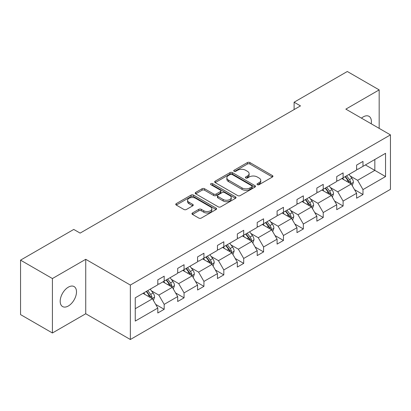 <?xml version="1.0" encoding="UTF-8"?>
<svg xmlns="http://www.w3.org/2000/svg" width="411" height="411" viewBox="0 0 411 411"><rect width="100%" height="100%" fill="white"/><g stroke="black" fill="none" stroke-linecap="round" stroke-linejoin="round"><path stroke-width="0.62" d="M257.373 184.678A1.238 0.714 0 0 0 259.125 184.678L272.416 177.007A1.767 1.022 0 0 0 272.935 176.283A1.767 1.022 0 0 0 272.416 175.564L249.898 162.561A1.767 1.022 0 0 0 247.396 162.561L234.106 170.236A1.238 0.714 0 0 0 233.741 170.74A1.238 0.714 0 0 0 234.106 171.248A1.238 0.714 0 0 0 235.857 171.248L237.579 170.252A5.662 3.267 0 0 1 245.583 170.252L247.458 171.336A5.662 3.267 0 0 1 249.117 173.648A5.662 3.267 0 0 1 247.458 175.959L245.737 176.951A1.238 0.714 0 0 0 245.377 177.46A1.238 0.714 0 0 0 245.737 177.963A1.238 0.714 0 0 0 247.489 177.963L249.21 176.971A5.662 3.267 0 0 1 257.214 176.971L259.094 178.055A5.662 3.267 0 0 1 260.749 180.367A5.662 3.267 0 0 1 259.094 182.674L257.373 183.671A1.238 0.714 0 0 0 257.009 184.174A1.238 0.714 0 0 0 257.373 184.678L257.373 183.671M68.339 305.99A11.534 6.658 120 0 0 75.876 295.822A11.534 6.658 120 0 0 74.108 286.58A11.534 6.658 120 0 0 68.339 287.155A11.534 6.658 120 0 0 60.807 297.317A11.534 6.658 120 0 0 62.575 306.56A11.534 6.658 120 0 0 68.339 305.99M371.2 123.768A11.534 6.658 120 0 0 369.006 116.323A11.534 6.658 120 0 0 363.242 116.894A11.534 6.658 120 0 0 361.464 118.147M192.482 212.975A1.767 1.022 0 0 0 191.963 213.694A1.767 1.022 0 0 0 192.482 214.419L198.801 218.066A1.767 1.022 0 0 0 201.298 218.066L216.063 209.543A1.767 1.022 0 0 0 216.582 208.819A1.767 1.022 0 0 0 216.063 208.1L193.545 195.097A1.767 1.022 0 0 0 191.043 195.097L176.283 203.62A1.767 1.022 0 0 0 175.764 204.344A1.767 1.022 0 0 0 176.283 205.063L183.912 209.471A1.767 1.022 0 0 0 186.414 209.471L192.733 205.824A1.767 1.022 0 0 0 193.247 205.099A1.767 1.022 0 0 0 192.733 204.38L188.947 202.191A4.732 2.733 0 0 1 187.56 200.26A4.732 2.733 0 0 1 190.483 197.737A4.732 2.733 0 0 1 195.641 198.328L210.463 206.887A4.732 2.733 0 0 1 211.85 208.819A4.732 2.733 0 0 1 208.927 211.346A4.732 2.733 0 0 1 203.769 210.751L201.298 209.327A1.767 1.022 0 0 0 198.801 209.327L192.482 212.975L192.482 214.419M85.735 259.305L52.413 278.545L20.55 260.148L20.55 314.6L52.413 332.992L85.735 313.752L130.344 339.507L130.344 285.054L85.735 259.305L85.735 313.752M379.173 128.371L379.173 89.891L345.846 109.131L390.45 134.885L130.344 285.054M379.173 89.891L347.31 71.493L294.106 102.216L294.106 109.573M20.55 260.148L73.759 229.43L80.13 233.109L300.477 105.894L294.106 102.216M237.702 195.605A1.767 1.022 0 0 0 240.204 195.605L254.964 187.082A1.767 1.022 0 0 0 255.483 186.358A1.767 1.022 0 0 0 254.964 185.638L232.446 172.635A1.767 1.022 0 0 0 229.944 172.635L215.184 181.159A1.767 1.022 0 0 0 214.665 181.883A1.767 1.022 0 0 0 215.184 182.602L237.702 195.605M211.362 184.95A1.238 0.714 0 0 1 212.621 185.125L212.621 183.65L235.513 196.869A1.767 1.022 0 0 1 236.032 197.588A1.767 1.022 0 0 1 235.513 198.313L220.753 206.836A1.767 1.022 0 0 1 218.251 206.836L195.734 193.833L195.734 192.389A1.767 1.022 0 0 0 195.215 193.113A1.767 1.022 0 0 0 195.734 193.833M195.734 192.389L202.053 188.741A1.767 1.022 0 0 1 204.555 188.741L213.684 194.013A1.767 1.022 0 0 0 216.186 194.013L220.378 191.593A1.767 1.022 0 0 0 220.897 190.874A1.767 1.022 0 0 0 220.378 190.149L210.869 184.662A1.238 0.714 0 0 1 210.509 184.159A1.238 0.714 0 0 1 211.269 183.496A1.238 0.714 0 0 1 212.621 183.65M52.413 278.545L52.413 332.992M135.25 297.821L157.803 284.797L157.803 279.87L164.179 276.192L164.179 281.119L177.686 273.32L177.686 268.388L184.056 264.71L184.056 269.642L197.568 261.843L197.568 256.911L203.938 253.233L203.938 258.165L217.45 250.366L217.45 245.434L223.82 241.755L223.82 246.687L237.327 238.883L237.327 233.957L243.702 230.278L243.702 235.205L257.209 227.406L257.209 222.479L263.579 218.801L263.579 223.728L277.091 215.929L277.091 211.002L283.462 207.319L283.462 212.251L296.973 204.452L296.973 199.52L303.344 195.841L303.344 200.774L316.85 192.975L316.85 188.043L323.226 184.364L323.226 189.296L336.732 181.498L336.732 176.566L343.103 172.887L343.103 177.814L356.614 170.015L356.614 165.088L362.985 161.41L362.985 166.337L385.544 153.313L385.544 176.566L362.985 189.589L362.985 194.521L356.614 198.2L356.614 193.268L343.103 201.066L343.103 205.998L336.732 209.677L336.732 204.745L323.226 212.544L323.226 217.476L316.85 221.154L316.85 216.222L303.344 224.026L303.344 228.953L296.973 232.631L296.973 227.704L283.462 235.503L283.462 240.43L277.091 244.108L277.091 239.181L263.579 246.98L263.579 251.907L257.209 255.591L257.209 250.659L243.702 258.457L243.702 263.389L237.327 267.068L237.327 262.136L223.82 269.935L223.82 274.867L217.45 278.545L217.45 273.613L203.938 281.412L203.938 286.344L197.568 290.022L197.568 285.095L184.056 292.894L184.056 297.821L177.686 301.499L177.686 296.572L164.179 304.371L164.179 309.298L157.803 312.982L157.803 308.05L135.25 321.073L135.25 297.821M130.344 339.507L390.45 189.332L390.45 134.885M162.9 281.854L172.332 287.299L158.826 295.098L151.448 290.839M158.826 295.098L164.179 304.371M172.332 287.299L177.686 296.572M157.803 283.621L158.826 284.212L164.179 281.119M182.782 270.376L192.214 275.822L178.703 283.621L171.33 279.362M178.703 283.621L184.056 292.894M192.214 275.822L197.568 285.095M177.686 272.144L178.703 272.729L184.056 269.642M202.664 258.899L212.097 264.345L198.585 272.144L191.207 267.885M198.585 272.144L203.938 281.412M212.097 264.345L217.45 273.613M197.568 260.666L198.585 261.252L203.938 258.165M222.546 247.422L231.974 252.868L218.467 260.666L211.09 256.407M218.467 260.666L223.82 269.935M231.974 252.868L237.327 262.136M217.45 249.189L218.467 249.775L223.82 246.687M242.428 235.945L251.856 241.385L238.349 249.189L230.972 244.93M238.349 249.189L243.702 258.457M251.856 241.385L257.209 250.659M237.327 237.707L238.349 238.298L243.702 235.205M262.305 224.463L271.738 229.908L258.231 237.707L250.854 233.448M258.231 237.707L263.579 246.98M271.738 229.908L277.091 239.181M257.209 226.23L258.231 226.821L263.579 223.728M282.187 212.985L291.62 218.431L278.108 226.23L270.736 221.971M278.108 226.23L283.462 235.503M291.62 218.431L296.973 227.704M277.091 214.753L278.108 215.343L283.462 212.251M302.07 201.508L311.502 206.954L297.99 214.753L290.613 210.494M297.99 214.753L303.344 224.026M311.502 206.954L316.85 216.222M296.973 203.275L297.99 203.861L303.344 200.774M321.952 190.031L331.379 195.477L317.873 203.275L310.495 199.016M317.873 203.275L323.226 212.544M331.379 195.477L336.732 204.745M316.85 191.798L317.873 192.384L323.226 189.296M341.829 178.554L351.261 183.994L337.755 191.798L330.377 187.539M337.755 191.798L343.103 201.066M351.261 183.994L356.614 193.268M336.732 180.316L337.755 180.907L343.103 177.814M365.41 164.939L374.837 170.385L357.632 180.316L350.259 176.057M357.632 180.316L362.985 189.589M385.544 176.566L374.837 170.385L374.837 159.494L385.544 153.313M356.614 168.839L357.632 169.43L362.985 166.337M135.25 308.712L152.45 298.776L143.023 293.336M152.45 298.776L157.803 308.05M354.513 189.625L362.985 194.521M334.631 201.102L343.103 205.998M314.749 212.585L323.226 217.476M294.867 224.062L303.344 228.953M274.99 235.539L283.462 240.43M255.108 247.016L263.579 251.907M235.226 258.493L243.702 263.389M215.343 269.97L223.82 274.867M195.466 281.453L203.938 286.344M175.584 292.93L184.056 297.821M155.702 304.407L164.179 309.298M257.867 184.852L259.094 184.149A5.662 3.267 0 0 0 260.749 181.837L260.749 180.367M249.117 173.648L249.117 175.122A5.662 3.267 0 0 1 247.458 177.429L246.235 178.138M272.39 177.018L249.898 164.035A1.767 1.022 0 0 0 247.396 164.035L234.599 171.423M254.943 187.097L232.446 174.11A1.767 1.022 0 0 0 229.944 174.11L215.21 182.618M251.835 186.866A1.238 0.714 0 0 0 252.2 186.358A1.238 0.714 0 0 0 251.835 185.854L232.071 174.444A1.238 0.714 0 0 0 230.319 174.444L228.506 175.492A5.662 3.267 0 0 0 226.851 177.799A5.662 3.267 0 0 0 228.506 180.11L242.017 187.914A5.662 3.267 0 0 0 250.022 187.914L251.835 186.866L251.835 188.336A1.238 0.714 0 0 0 252.2 187.832L252.2 186.358M226.851 177.799L226.851 179.273A5.662 3.267 0 0 0 228.506 181.585L228.506 180.11M251.835 188.336L250.022 189.384A5.662 3.267 0 0 1 242.017 189.384L228.506 181.585M195.759 193.848L202.053 190.216L202.053 188.741M220.897 190.874L220.897 192.343A1.767 1.022 0 0 1 220.378 193.067L216.186 195.487A1.767 1.022 0 0 1 213.684 195.487L204.555 190.216A1.767 1.022 0 0 0 202.053 190.216M212.621 185.125L235.488 198.323M223.158 199.484A4.732 2.733 0 0 0 228.316 200.08A4.732 2.733 0 0 0 231.239 197.552A4.732 2.733 0 0 0 229.852 195.621L224.632 192.605A1.767 1.022 0 0 0 222.13 192.605L217.938 195.025A1.767 1.022 0 0 0 217.419 195.749A1.767 1.022 0 0 0 217.938 196.468L223.158 199.484L223.158 200.958A4.732 2.733 0 0 0 228.316 201.549A4.732 2.733 0 0 0 231.239 199.027L231.239 197.552M217.419 195.749L217.419 197.218A1.767 1.022 0 0 0 217.938 197.943L217.938 196.468M223.158 200.958L217.938 197.943M211.85 208.819L211.85 210.293A4.732 2.733 0 0 1 208.927 212.816A4.732 2.733 0 0 1 203.769 212.225L201.298 210.797A1.767 1.022 0 0 0 198.801 210.797L192.502 214.429M187.56 200.26L187.56 201.734A4.732 2.733 0 0 0 188.947 203.666L188.947 202.191M192.708 205.834L188.947 203.666M216.037 209.553L193.545 196.571A1.767 1.022 0 0 0 191.043 196.571L176.304 205.079M352.232 185.674L353.403 182.289A4.778 2.759 -120 0 0 351.878 178.225L349.016 174.403M343.884 179.741L342.646 178.081M350.557 183.589L350.824 182.494A4.778 2.759 -120 0 0 349.458 179.622L346.596 175.8M345.399 176.494L348.549 180.696A2.435 1.403 60 0 1 348.99 181.436L350.824 182.494M345.065 176.684L347.927 180.506A4.778 2.759 60 0 1 349.119 182.761M332.35 197.152L333.521 193.766A4.778 2.759 -120 0 0 331.996 189.702L329.134 185.88M324.007 191.218L322.763 189.558M330.675 195.066L330.942 193.971A4.778 2.759 -120 0 0 329.576 191.1L326.714 187.277M325.517 187.971L328.666 192.173A2.435 1.403 60 0 1 329.108 192.913L330.942 193.971M325.183 188.161L328.045 191.983A4.778 2.759 60 0 1 329.237 194.239M312.468 208.629L313.639 205.248A4.778 2.759 -120 0 0 312.119 201.179L309.257 197.357M304.125 202.695L302.881 201.041M310.793 206.548L311.06 205.449A4.778 2.759 -120 0 0 309.694 202.577L306.832 198.76M305.635 199.448L308.784 203.65A2.435 1.403 60 0 1 309.226 204.39L311.06 205.449M305.306 199.638L308.168 203.46A4.778 2.759 60 0 1 309.355 205.716M292.586 220.111L293.757 216.725A4.778 2.759 -120 0 0 292.236 212.657L289.375 208.839M284.242 214.172L283.004 212.518M290.916 218.025L291.183 216.926A4.778 2.759 -120 0 0 289.812 214.054L286.955 210.237M285.758 210.925L288.907 215.128A2.435 1.403 60 0 1 289.349 215.867L291.183 216.926M285.424 211.12L288.286 214.938A4.778 2.759 60 0 1 289.472 217.193M272.709 231.588L273.88 228.203A4.778 2.759 -120 0 0 272.354 224.134L269.493 220.317M264.36 225.649L263.122 223.995M271.034 229.502L271.301 228.408A4.778 2.759 -120 0 0 269.935 225.531L267.073 221.714M265.876 222.402L269.025 226.61A2.435 1.403 60 0 1 269.467 227.345L271.301 228.408M265.542 222.598L268.404 226.415A4.778 2.759 60 0 1 269.595 228.67M252.827 243.065L253.998 239.68A4.778 2.759 -120 0 0 252.472 235.611L249.611 231.794M244.478 237.126L243.24 235.472M251.152 240.98L251.419 239.885A4.778 2.759 -120 0 0 250.052 237.013L247.191 233.191M245.994 233.885L249.143 238.087A2.435 1.403 60 0 1 249.585 238.827L251.419 239.885M245.66 234.075L248.521 237.892A4.778 2.759 60 0 1 249.713 240.147M232.945 254.543L234.116 251.157A4.778 2.759 -120 0 0 232.59 247.093L229.734 243.271M224.601 248.609L223.358 246.949M231.27 252.457L231.537 251.362A4.778 2.759 -120 0 0 230.17 248.491L227.309 244.668M226.112 245.362L229.261 249.564A2.435 1.403 60 0 1 229.703 250.304L231.537 251.362M225.783 245.552L228.639 249.374A4.778 2.759 60 0 1 229.831 251.63M213.062 266.02L214.234 262.634A4.778 2.759 -120 0 0 212.713 258.57L209.851 254.748M204.719 260.086L203.476 258.432M211.388 263.939L211.655 262.84A4.778 2.759 -120 0 0 210.288 259.968L207.427 256.151M206.235 256.839L209.379 261.042A2.435 1.403 60 0 1 209.826 261.781L211.655 262.84M205.901 257.029L208.762 260.851A4.778 2.759 60 0 1 209.949 263.107M193.18 277.502L194.357 274.116A4.778 2.759 -120 0 0 192.831 270.048L189.969 266.23M184.837 271.563L183.599 269.909M191.511 275.416L191.778 274.317A4.778 2.759 -120 0 0 190.411 271.445L187.55 267.628M186.353 268.316L189.502 272.519A2.435 1.403 60 0 1 189.944 273.258L191.778 274.317M186.019 268.511L188.88 272.329A4.778 2.759 60 0 1 190.072 274.584M173.303 288.979L174.475 285.594A4.778 2.759 -120 0 0 172.949 281.525L170.087 277.708M164.955 283.04L163.717 281.386M171.628 286.893L171.896 285.799A4.778 2.759 -120 0 0 170.529 282.922L167.667 279.105M166.47 279.793L169.62 284.001A2.435 1.403 60 0 1 170.062 284.736L171.896 285.799M166.136 279.989L168.998 283.806A4.778 2.759 60 0 1 170.19 286.061M153.421 300.456L154.593 297.071A4.778 2.759 -120 0 0 153.067 293.002L150.205 289.185M145.078 294.517L143.835 292.863M151.746 298.371L152.013 297.276A4.778 2.759 -120 0 0 150.647 294.404L147.785 290.582M146.588 291.276L149.738 295.478A2.435 1.403 60 0 1 150.179 296.218L152.013 297.276M146.254 291.466L149.116 295.283A4.778 2.759 60 0 1 150.308 297.538M259.094 184.149L259.094 182.674M245.737 177.963L245.737 176.951M247.458 177.429L247.458 175.959M234.106 171.248L234.106 170.236M247.396 164.035L247.396 162.561M249.898 164.035L249.898 162.561M272.416 177.007L272.416 175.564M215.184 182.602L215.184 181.159M229.944 174.11L229.944 172.635M232.446 174.11L232.446 172.635M254.964 187.082L254.964 185.638M242.017 189.384L242.017 187.914M250.022 189.384L250.022 187.914M204.555 190.216L204.555 188.741M213.684 195.487L213.684 194.013M216.186 195.487L216.186 194.013M220.378 193.067L220.378 191.593M235.513 198.313L235.513 196.869M198.801 210.797L198.801 209.327M201.298 210.797L201.298 209.327M203.769 212.225L203.769 210.751M192.733 205.824L192.733 204.38M176.283 205.063L176.283 203.62M191.043 196.571L191.043 195.097M193.545 196.571L193.545 195.097M216.063 209.543L216.063 208.1M350.917 183.799L353.373 182.381M349.458 179.622L351.878 178.225M346.571 181.287L347.927 180.506M331.035 195.276L333.491 193.858M329.576 191.1L331.996 189.702M326.688 192.764L328.045 191.983M311.158 206.754L313.608 205.341M309.694 202.577L312.119 201.179M306.806 204.246L308.168 203.46M291.276 218.231L293.726 216.818M289.812 214.054L292.236 212.657M286.924 215.724L288.286 214.938M271.394 229.713L273.849 228.295M269.935 225.531L272.354 224.134M267.047 227.201L268.404 226.415M251.511 241.19L253.967 239.772M250.052 237.013L252.472 235.611M247.165 238.678L248.521 237.892M231.634 252.667L234.085 251.249M230.17 248.491L232.59 247.093M227.283 250.155L228.639 249.374M211.752 264.145L214.203 262.727M210.288 259.968L212.713 258.57M207.401 261.632L208.762 260.851M191.87 275.622L194.321 274.209M190.411 271.445L192.831 270.048M187.524 273.115L188.88 272.329M171.988 287.104L174.444 285.686M170.529 282.922L172.949 281.525M167.642 284.592L168.998 283.806M152.106 298.581L154.562 297.163M150.647 294.404L153.067 293.002M147.76 296.069L149.116 295.283"/></g></svg>
